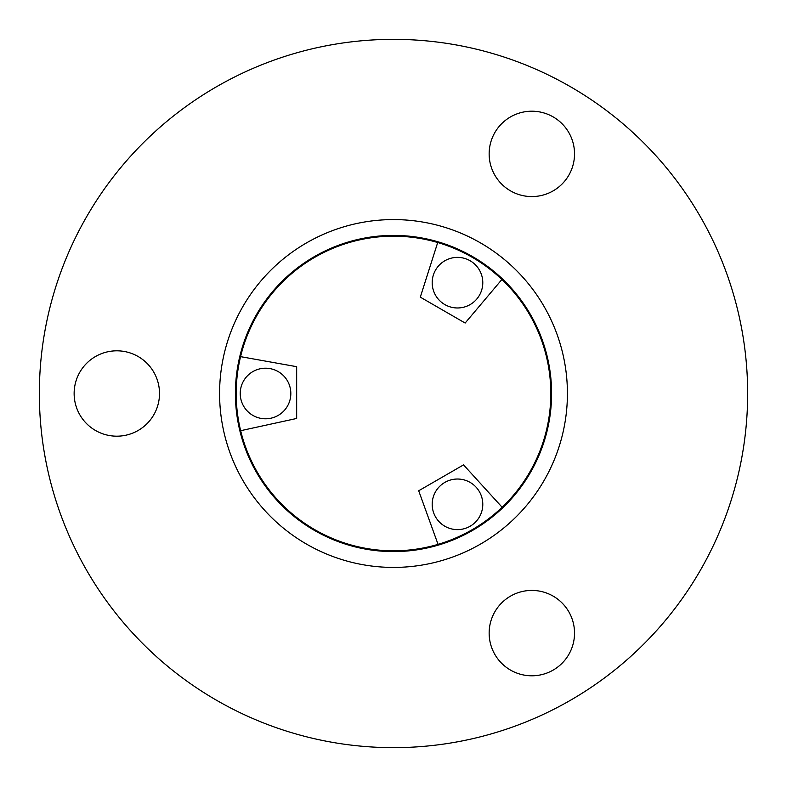 <?xml version="1.0" encoding="UTF-8"?>
<svg xmlns="http://www.w3.org/2000/svg" width="787" height="787" viewBox="0 0 787 787"><rect width="100%" height="100%" fill="white"/><g stroke="black" fill="none" stroke-linecap="round" stroke-linejoin="round"><path stroke-width="1.18" d="M482.785 504.329A25.292 25.292 0 0 0 457.483 479.027A25.292 25.292 0 0 0 432.191 504.329A25.292 25.292 0 0 0 457.483 529.621A25.292 25.292 0 0 0 482.785 504.329M482.785 282.671A25.292 25.292 0 0 0 457.483 257.379A25.292 25.292 0 0 0 432.191 282.671A25.292 25.292 0 0 0 457.483 307.973A25.292 25.292 0 0 0 482.785 282.671M290.826 393.5A25.292 25.292 0 0 0 265.534 368.208A25.292 25.292 0 0 0 240.232 393.5A25.292 25.292 0 0 0 265.534 418.792A25.292 25.292 0 0 0 290.826 393.5M240.566 356.649A157.311 157.311 0 0 0 502.136 507.271A157.311 157.311 0 0 0 437.71 242.524A157.311 157.311 0 0 0 240.566 356.649L296.66 366.683L296.66 418.468L240.645 430.696M235.402 393.5A158.098 158.098 0 0 0 393.5 551.598A158.098 158.098 0 0 0 551.598 393.5A158.098 158.098 0 0 0 393.5 235.402A158.098 158.098 0 0 0 235.402 393.5M489.15 153.888A42.685 42.685 0 0 0 531.835 196.573A42.685 42.685 0 0 0 574.53 153.888A42.685 42.685 0 0 0 531.835 111.203A42.685 42.685 0 0 0 489.15 153.888M489.15 633.112A42.685 42.685 0 0 0 531.845 675.797A42.685 42.685 0 0 0 574.53 633.112A42.685 42.685 0 0 0 531.845 590.427A42.685 42.685 0 0 0 489.15 633.112M74.135 393.5A42.685 42.685 0 0 0 116.82 436.185A42.685 42.685 0 0 0 159.505 393.5A42.685 42.685 0 0 0 116.82 350.815A42.685 42.685 0 0 0 74.135 393.5M567.417 393.5A173.917 173.917 0 0 0 393.5 219.583A173.917 173.917 0 0 0 219.583 393.5A173.917 173.917 0 0 0 393.5 567.417A173.917 173.917 0 0 0 567.417 393.5M39.35 393.5A354.15 354.15 0 0 1 393.5 39.35A354.15 354.15 0 0 1 747.65 393.5A354.15 354.15 0 0 1 393.5 747.65A354.15 354.15 0 0 1 39.35 393.5M502.136 507.271L463.543 464.881L418.694 490.773L438.054 544.368M437.71 242.524L420.297 297.142L465.147 323.044L501.89 279.483"/></g></svg>
